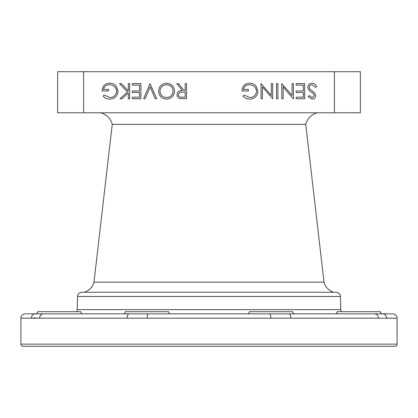 <?xml version="1.0" encoding="UTF-8"?>
<svg xmlns="http://www.w3.org/2000/svg" width="418" height="418" viewBox="0 0 418 418"><rect width="100%" height="100%" fill="white"/><g stroke="black" fill="none" stroke-linecap="round" stroke-linejoin="round"><path stroke-width="0.63" d="M333.804 292.239A14.055 14.055 0 0 1 324.018 282.155L305.741 124.334L112.254 124.334L93.982 282.155A14.055 14.055 0 0 1 84.196 292.239M81.855 313.861L82.973 313.861A2.163 2.163 0 0 1 80.81 311.697L37.568 311.697A2.163 2.163 0 0 1 35.608 313.85L35.457 313.861A4.326 4.086 90 0 0 31.376 318.187L20.9 318.187A4.326 4.326 0 0 1 25.226 313.861L43.529 313.861A4.326 3.893 90 0 0 39.632 318.187L31.376 318.187L35.217 317.816M336.145 313.861L335.027 313.861A2.163 2.163 0 0 0 337.19 311.697L380.432 311.697A2.163 2.163 0 0 0 382.392 313.85L392.774 313.861C395.402 314.117 396.844 315.559 397.1 318.187L397.1 344.129A2.163 2.163 0 0 1 394.937 346.292L23.063 346.292A2.163 2.163 0 0 1 20.9 344.129L397.1 344.129M77.225 309.649L340.774 309.649L340.43 296.451L77.57 296.451L77.225 309.649A4.326 4.326 0 0 1 76.646 311.697M397.1 318.187L270.895 318.187A4.326 1.421 -90 0 0 269.469 313.861L294.836 313.861A2.163 2.163 0 0 1 292.673 311.697L249.431 311.697A2.163 2.163 0 0 1 247.273 313.861L170.727 313.861A2.163 2.163 0 0 1 168.569 311.697L125.327 311.697A2.163 2.163 0 0 1 123.164 313.861L100.895 313.861M317.105 313.861L294.836 313.861M340.774 309.649A4.326 4.326 0 0 0 341.354 311.697M340.43 296.451A4.326 4.326 0 0 0 336.109 292.239L81.891 292.239A4.326 4.326 0 0 0 77.57 296.451M35.457 313.861L269.469 313.861M20.9 318.187L20.9 344.129M270.895 318.187L127.166 318.187A4.326 1.881 -90 0 1 129.047 313.861M335.027 313.861L343.68 313.861M373.948 313.861L382.392 313.85A2.163 2.163 0 0 1 380.432 311.697M247.273 313.861L255.92 313.861M131.811 346.292L162.079 346.292M255.92 346.292L286.189 346.292M386.624 318.187A4.326 4.086 -90 0 0 382.543 313.861L382.392 313.85M378.389 318.187L378.368 318.187A4.326 3.893 -90 0 0 374.471 313.861L288.953 313.861A4.326 1.881 -90 0 1 290.834 318.187M147.105 318.187A4.326 1.421 -90 0 1 148.531 313.861M37.087 317.952L37.348 317.983M104.249 95.048L109.934 97.572C113.931 97.274 116.178 95.163 116.669 91.234C116.094 87.137 113.701 84.979 109.495 84.765C106.276 84.817 104.27 86.369 103.476 89.421L108.518 89.421L108.518 90.972L102.117 90.972C102.326 86.134 104.824 83.548 109.615 83.213C112.243 83.166 114.433 84.122 116.173 86.071L118.028 91.171C117.552 96.109 114.84 98.758 109.887 99.123C107.217 99.071 104.949 98.078 103.084 96.15L104.249 95.048M140.923 98.737L132.386 98.737L132.386 97.18L139.565 97.18L139.565 92.524L132.386 92.524L132.386 90.972L139.565 90.972L139.565 85.152L132.386 85.152L132.386 83.6L140.923 83.6L140.923 98.737M166.51 83.213C171.37 83.626 174.029 86.254 174.489 91.103C174.081 95.957 171.464 98.632 166.63 99.123C161.709 98.732 159.023 96.083 158.579 91.171C159.012 86.312 161.656 83.657 166.51 83.213M242.983 96.15L244.149 95.048L249.828 97.572C253.831 97.274 256.077 95.163 256.563 91.234C255.988 87.137 253.601 84.979 249.394 84.765C246.171 84.817 244.164 86.369 243.37 89.421L248.417 89.421L248.417 90.972L242.012 90.972C242.221 86.134 244.718 83.548 249.509 83.213C252.143 83.166 254.327 84.122 256.067 86.071L257.922 91.171C257.451 96.109 254.74 98.758 249.781 99.123C247.116 99.071 244.849 98.078 242.983 96.15M277.907 98.737L276.549 98.737L276.549 83.6L277.907 83.6L277.907 98.737M304.685 98.737L296.148 98.737L296.148 97.18L303.327 97.18L303.327 92.524L296.148 92.524L296.148 90.972L303.327 90.972L303.327 85.152L296.148 85.152L296.148 83.6L304.685 83.6L304.685 98.737M334.4 112.787L334.4 71.708L360.347 71.708L360.347 112.787L57.653 112.787L57.653 71.708L83.6 71.708L83.6 112.787M334.4 71.708L83.6 71.708M313.39 93.7L311.358 92.19C309.367 91.077 308.176 89.452 307.789 87.31C308.097 84.77 309.539 83.407 312.115 83.213C314.268 83.391 315.799 84.493 316.713 86.521L315.438 87.289L312.115 84.765C310.391 84.823 309.404 85.68 309.148 87.331L309.691 88.815L314.9 93.287L315.747 95.591C315.512 97.802 314.268 98.982 312.016 99.123L307.982 96.563L309.21 95.628L312.168 97.572L314.388 95.654L313.39 93.7M293.149 98.737L283.148 86.824L283.148 98.737L281.789 98.737L281.789 83.6L292.072 95.487L292.072 83.6L293.431 83.6L293.431 98.737L293.149 98.737M272.672 83.6L272.672 98.737L262.389 86.824L262.389 98.737L261.031 98.737L261.031 83.6L271.313 95.487L271.313 83.6L272.672 83.6M186.522 98.737L180.064 98.528C178.115 97.984 177.101 96.704 177.013 94.687C177.462 91.756 179.254 90.387 182.379 90.586L176.819 83.6L178.496 83.6L184.056 90.586L185.164 90.586L185.164 83.6L186.522 83.6L186.522 98.737M182.389 92.117C180.179 91.845 178.841 92.702 178.371 94.693C178.847 96.636 180.163 97.467 182.326 97.18L185.164 97.18L185.164 92.138L182.389 92.117M155.182 98.737L150.14 86.808L145.093 98.737L143.64 98.737L150.041 83.6L156.64 98.737L155.182 98.737M129.669 98.737L128.31 98.737L128.31 92.974L122.004 98.737L120.065 98.737L127.5 91.944L119.48 83.6L121.293 83.6L128.31 90.905L128.31 83.6L129.669 83.6L129.669 98.737M122.004 98.737L120.065 98.737L127.5 91.944M182.379 90.586L176.819 83.6L178.496 83.6M312.115 83.213C314.268 83.391 315.799 84.493 316.713 86.521L315.438 87.289M314.9 93.287L315.747 95.591C315.512 97.802 314.268 98.982 312.016 99.123L307.982 96.563L309.21 95.628L312.168 97.572M173.13 91.108C172.718 87.184 170.528 85.068 166.563 84.765C162.539 85.058 160.329 87.195 159.937 91.176C160.355 95.121 162.565 97.253 166.563 97.572C170.554 97.216 172.744 95.064 173.13 91.108M305.746 124.334A16.213 16.213 0 0 1 317.278 112.787M112.254 124.334A16.213 16.213 0 0 0 100.722 112.787M324.018 282.155L93.982 282.155M127.166 318.187L39.632 318.187"/></g></svg>
